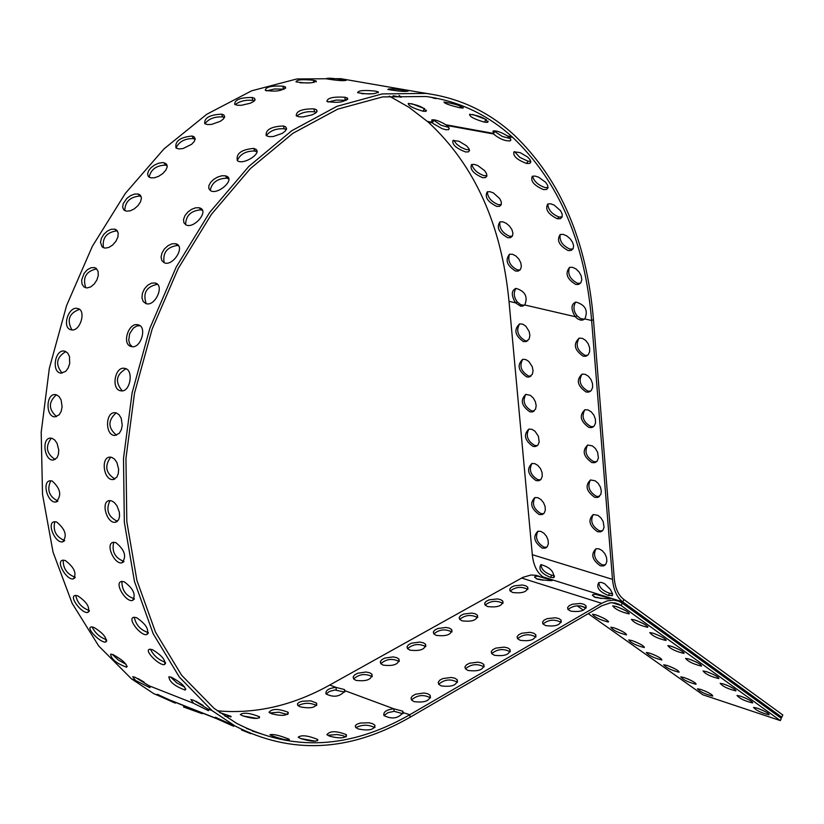 <?xml version="1.0" encoding="UTF-8"?>
<svg xmlns="http://www.w3.org/2000/svg" width="824" height="824" viewBox="0 0 824 824"><rect width="100%" height="100%" fill="white"/><g stroke="black" fill="none" stroke-linecap="round" stroke-linejoin="round"><path stroke-width="1.24" d="M344.762 692.067L334.853 689.987L329.487 691.429L326.067 694.004M344.998 690.873L344.978 690.708C340.188 696.713 333.875 697.794 326.016 693.952C325.315 690.419 328.642 688.225 335.986 687.381L344.422 689.534L344.978 690.708L393.882 708.815L402.658 711.133L403.214 712.276C398.476 718.507 392.049 719.599 383.912 715.531C383.16 711.905 386.487 709.66 393.882 708.815L394.171 711.328L388.053 712.626L383.922 715.551M584.844 318.929L582.609 320.072L580.487 320.083L577.737 318.94L575.224 316.694C570.733 309 570.95 304.118 575.873 302.048C585.359 304.849 588.346 310.473 584.844 318.929L591.632 320.505C584.978 242.277 558.713 181.27 512.847 137.484L512.064 136.784C487.252 114.412 458.577 100.992 426.06 96.511L382.645 96.913L337.727 109.139L292.994 133.241L250.28 168.662L211.428 214.312L178.221 268.49L152.172 328.982L134.497 393.213L125.948 458.371L126.814 521.623L136.887 580.323L155.489 632.152L181.62 675.247L213.952 708.249L236.344 723.194C292.129 751.9 349.942 749.067 409.806 714.707L410.084 717.24C349.716 751.952 291.366 754.856 235.036 725.965L211.964 710.535L179.426 677.184L153.151 633.687L134.446 581.414L124.331 522.22L123.497 458.453L132.128 392.78L149.947 328.045L176.202 267.058L209.667 212.448L248.807 166.417L291.851 130.666L336.923 106.327L382.192 93.915L425.946 93.411C458.989 97.881 488.096 111.487 513.28 134.219L514.052 134.92C560.299 179.158 586.77 240.721 593.455 319.619L591.632 320.505L612.5 579.365C613.489 589.922 616.919 597.441 622.8 601.922L781.822 717.22L778 715.953M230.864 724.317L233.697 726.294L216.619 718.672L215.311 717.302L235.036 725.965M172.34 701.152L175.285 703.16L158.641 695.734L157.24 694.323L172.34 701.152L216.619 718.672L217.031 717.817M539.741 576.532L536.166 575.317L531.037 574.998L522.962 577.325L329.703 685.053C292.778 705.632 255.306 714.223 217.289 710.824M374.755 727.664C368.616 724.44 362.323 724.43 355.875 727.644M358.141 728.931L355.608 727.355L355.309 725.728L356.977 724.214L360.273 723.07L368.946 722.751L372.613 723.688L374.858 725.182C374.446 729.807 368.874 731.063 358.141 728.931M345.668 736.965L342.774 735.605L336.975 734.534L327.705 735.307M329.497 736.182L326.901 734.648C330.012 730.744 336.522 730.775 346.43 734.72C345.719 738.314 340.075 738.798 329.497 736.182M315.592 741.229L300.606 738.51M300.842 738.603L298.206 737.181C301.502 734.771 308.022 735.544 317.776 739.489C316.941 742.012 311.297 741.713 300.842 738.603M272.641 736.017L269.953 734.75C273.187 733.896 279.645 735.41 289.337 739.293C288.534 740.694 282.962 739.602 272.641 736.017M241.556 729.971L250.815 733.7M246.417 728.395L261.568 733.988L252.34 731.043M183.556 706.992L202.23 713.718L202.467 713.069M219.544 712.492L231.039 716.365L225.076 716.334M257.273 718.446L242.802 715.891M242.75 715.871L240.299 714.552C243.554 712.245 249.96 712.987 259.519 716.777C258.612 719.208 253.03 718.899 242.75 715.871M287.401 714.48L278.914 712.214L269.87 712.966M271.426 713.718L269.015 712.296C272.095 708.537 278.491 708.537 288.194 712.307C287.422 715.788 281.839 716.262 271.426 713.718M316.519 705.55C310.483 702.532 304.324 702.573 298.041 705.663M300.091 706.817L297.721 705.344L297.443 703.789L299.091 702.316L302.336 701.203L310.844 700.843L316.632 703.14C316.148 707.641 310.638 708.867 300.091 706.817M622.254 603.137L621.162 605.547L780.338 720.598L781.327 718.353L622.254 603.137L618.536 601.118L613.643 600.078L607.061 600.933L601.664 603.322L409.806 714.707L403.255 712.657M512.672 592.497L510.035 590.89L509.726 589.109L511.23 587.316L514.248 585.864L522.262 584.999L525.671 585.761L527.731 587.172C527.473 591.848 522.447 593.62 512.672 592.497M570.733 611.14L567.921 609.41L567.602 607.566L569.126 605.722L572.206 604.25L580.384 603.446L583.856 604.27L585.957 605.743C585.74 610.533 580.673 612.335 570.733 611.14M487.592 606.557L485.017 604.971L484.667 603.168L486.16 601.335L489.178 599.841L497.253 598.924L500.693 599.676L502.794 601.098C502.568 605.887 497.49 607.71 487.592 606.557M545.673 625.601L542.913 623.902L542.563 622.027L544.077 620.153L547.167 618.639L555.386 617.763L558.909 618.577L561.051 620.07C560.866 624.983 555.736 626.827 545.673 625.601M462.109 620.843L459.586 619.277L459.205 617.454L460.678 615.579L463.706 614.055L471.833 613.077L475.324 613.818L477.467 615.25C477.251 620.153 472.131 622.017 462.109 620.843M520.202 640.31L517.503 638.631L517.122 636.725L518.615 634.81L521.705 633.254L529.986 632.317L533.54 633.131L535.734 634.635C535.579 639.661 530.399 641.546 520.202 640.31M436.205 635.366L433.743 633.831L433.331 631.967L434.794 630.061L437.822 628.496L446 627.455L449.533 628.187L451.717 629.629C451.542 634.645 446.371 636.561 436.205 635.366M494.318 655.255L491.671 653.597L491.248 651.671L492.731 649.714L495.821 648.117L504.164 647.118L507.769 647.921L509.994 649.436C509.871 654.575 504.649 656.522 494.318 655.255M409.889 650.126L407.478 648.612L407.035 646.727L408.477 644.79L411.516 643.173L419.756 642.061L423.33 642.792L425.555 644.244C425.4 649.384 420.178 651.341 409.889 650.126M467.991 670.448L465.416 668.82L464.952 666.863L466.425 664.865L469.515 663.227L477.91 662.156L481.556 662.949L483.832 664.474C483.739 669.747 478.466 671.735 467.991 670.448M383.129 665.123L380.781 663.639L380.307 661.734L381.728 659.746L384.767 658.088L393.069 656.913L396.684 657.634L398.95 659.097C398.826 664.35 393.553 666.359 383.129 665.123M441.231 685.898L438.708 684.301L438.224 682.313L439.666 680.274L442.756 678.585L451.212 677.452L454.91 678.234L457.227 679.769C457.176 685.166 451.84 687.216 441.231 685.898M355.927 680.377L353.64 678.924L353.136 676.988L354.547 674.969L357.585 673.26L365.938 672.013L369.605 672.724L371.912 674.187C371.82 679.573 366.495 681.633 355.927 680.377M414.009 701.615L411.557 700.05L411.032 698.031L412.453 695.95L415.553 694.21L424.061 693.005L427.811 693.777L430.169 695.312C430.159 700.843 424.772 702.944 414.009 701.615M780.338 720.598L702.924 694.807L588.254 613.653M583.382 610.213L577.14 605.794M684.167 677.565C691.995 680.593 695.961 682.818 696.053 684.26C688.37 682.344 683.271 679.882 680.748 676.865L684.167 677.565M740.652 696.198C748.583 699.257 752.58 701.502 752.642 702.954C744.803 701.049 739.591 698.546 737.016 695.466L740.652 696.198M667.1 665.452C675.011 668.501 679.017 670.767 679.1 672.23C671.323 670.293 666.194 667.811 663.691 664.762L667.1 665.452M723.781 684.044C731.805 687.123 735.842 689.41 735.894 690.883C727.963 688.957 722.72 686.433 720.166 683.323L723.781 684.044M649.734 653.133C657.748 656.213 661.785 658.51 661.857 660.003C653.988 658.036 648.818 655.523 646.356 652.454L649.734 653.133M706.621 671.673C714.748 674.794 718.827 677.101 718.858 678.605C710.824 676.648 705.55 674.104 703.037 670.963L706.621 671.673M632.07 640.598C640.186 643.719 644.265 646.037 644.327 647.561C636.355 645.573 631.153 643.029 628.722 639.929L632.07 640.598M689.152 659.097C697.382 662.249 701.502 664.587 701.512 666.122C693.386 664.134 688.071 661.559 685.599 658.397L689.152 659.097M614.107 627.847C622.316 630.999 626.436 633.357 626.477 634.902C618.412 632.884 613.18 630.319 610.78 627.198L614.107 627.847M671.385 646.284C679.718 649.477 683.879 651.846 683.879 653.411C675.639 651.403 670.293 648.797 667.852 645.604L671.385 646.284M595.824 614.869C604.136 618.062 608.297 620.451 608.328 622.027C600.16 619.978 594.887 617.382 592.528 614.23L595.824 614.869M653.298 633.254C661.734 636.478 665.936 638.888 665.916 640.485C657.573 638.435 652.196 635.809 649.796 632.585L653.298 633.254M586.019 608.122L580.487 605.846M634.892 619.988C643.431 623.253 647.674 625.694 647.643 627.322C639.187 625.241 633.78 622.584 631.421 619.329L634.892 619.988M616.146 606.485C624.798 609.781 629.093 612.263 629.031 613.921C620.462 611.81 615.023 609.111 612.706 605.836L616.146 606.485M700.956 689.482C708.692 692.469 712.616 694.673 712.729 696.084C705.138 694.199 700.06 691.758 697.506 688.771L700.956 689.482M757.235 708.156C765.074 711.174 769.039 713.388 769.111 714.81C761.366 712.935 756.185 710.463 753.579 707.404L757.235 708.156M687.298 678.739L690.471 680.171M743.238 697.145L747.409 699.01M669.974 666.513L673.816 668.243M726.16 684.909L730.898 687.02M652.402 654.101L656.821 656.1M708.825 672.466L714.068 674.815M634.562 641.494L639.496 643.729M691.212 659.828L696.919 662.383M616.434 628.681L621.852 631.133M673.301 646.964L679.45 649.724M598.018 615.652L603.879 618.309M655.09 633.883L661.662 636.839M636.571 620.565L643.544 623.716M617.722 607.02L625.076 610.347M704.438 690.8L706.765 691.851M760.068 709.207L763.601 710.772M403.018 713.749L394.171 711.328M430.488 697.887L430.447 697.825C423.588 694.241 417.274 694.951 411.506 699.978M371.912 674.187L372.201 676.659C365.496 673.26 359.305 674.011 353.62 678.904M457.505 682.282L457.485 682.251C450.738 678.688 444.466 679.357 438.677 684.27M398.95 659.097L399.228 661.518C392.605 658.16 386.466 658.87 380.791 663.65M483.832 664.474L484.079 666.946C477.426 663.392 471.204 664.01 465.406 668.82M425.781 646.634C419.251 643.317 413.154 643.987 407.509 648.653M509.994 649.436L510.221 651.815C503.629 648.354 497.459 648.941 491.691 653.628M451.913 631.987C445.454 628.702 439.419 629.34 433.795 633.893M535.909 637.014C529.41 633.553 523.292 634.109 517.554 638.682M477.632 617.567C471.246 614.323 465.251 614.931 459.658 619.37M561.185 622.408C554.768 618.999 548.702 619.524 542.985 623.984M502.928 603.374C496.614 600.181 490.682 600.748 485.109 605.094M586.07 608.04C579.715 604.682 573.7 605.176 568.014 609.533M527.834 589.397C521.592 586.255 515.7 586.801 510.159 591.035M410.084 717.24L601.86 605.743L610.687 602.735L615.466 602.993L618.793 604.136L614.745 602.859M537.505 579.221L534.477 577.109L535.404 576.306L537.928 576.244L552.544 580.384C551.802 580.899 546.786 580.518 537.505 579.221M595.536 597.482L592.322 595.247L593.249 594.423L595.814 594.382L610.708 598.626C610.007 599.192 604.95 598.821 595.536 597.482M611.995 602.663L621.162 605.547L618.793 604.136M539.04 579.076L540.503 579.9M543.212 580.209L536.197 578.726M601.396 598.502L594.011 596.895M446.845 125.495L449.029 127.802L448.802 129.564L445.959 129.759L442.169 128.698L433.228 123.621L431.817 122.21L431.827 119.933C434.65 119.305 439.326 120.912 445.856 124.764L446.845 125.495L493.473 133.962L492.999 131.026C495.976 130.357 500.796 131.995 507.471 135.95L510.592 138.998L510.798 140.183L510.025 140.904C504.824 141.1 499.303 138.782 493.473 133.962L494.678 131.418L502.269 136.423L510.334 138.587M494.184 130.872L494.678 131.418M544.118 577.737L542.882 576.862C536.918 572.423 533.396 565.027 532.304 554.686L509.005 301.316C501.6 224.818 474.676 165.078 428.233 122.106L409.116 107.388L389.319 96.099M433.074 119.789L440.995 125.227L448.781 127.411M355.02 81.154L340.703 78.671L296.867 78.95L251.66 90.805L206.773 114.268L164.048 148.835L125.32 193.413L92.329 246.355L66.6 305.529L49.316 368.41L41.2 432.281L42.518 494.4L53.055 552.162L72.131 603.302L98.705 645.975L131.48 678.852L153.769 693.654L158.641 695.734L159.053 694.889M411.475 103.628L424.659 108.665M423.165 111.23C413.185 108.315 408.21 105.699 408.251 103.391C418.407 104.926 424.329 107.573 426.018 111.333L423.165 111.23L424.226 108.593M399.094 95.399L401.195 97.242L393.141 95.759M373.684 84.378L355.422 81.215M343.587 79.804L346.193 80.35C343.309 81.03 336.645 80.515 326.211 78.785C326.84 77.806 332.628 78.146 343.587 79.804M313.697 80.309L316.22 80.989C313.388 83.296 306.641 83.574 295.981 81.844C296.578 79.66 302.48 79.155 313.697 80.309L313.645 82.534M310.37 82.894L300.193 82.812M283.075 86.19L285.495 86.973C282.982 90.867 276.246 91.989 265.287 90.341C265.668 86.942 271.601 85.562 283.075 86.19L283.281 89.167L274.557 88.982L266.512 90.898M284.053 89.322L283.281 89.167M252.237 97.49L254.534 98.334L255.11 99.766L253.617 101.486L250.362 103.206L241.308 105.318L237.281 105.225L234.685 104.308C234.655 99.704 240.505 97.428 252.237 97.49L252.731 100.384C245.645 99.714 239.784 101.125 235.159 104.607M254.369 100.858L252.731 100.384M221.738 114.155L223.881 115.01L224.684 116.74L223.448 118.965L220.42 121.272L211.603 124.414L207.514 124.568L204.743 123.631C204.115 117.863 209.78 114.711 221.738 114.155L222.532 116.915C214.642 116.503 208.771 118.769 204.888 123.734M224.427 117.595L222.532 116.915M192.157 136.022L194.103 136.805L195.195 138.772L194.289 141.44L191.59 144.313L183.144 148.505L179.024 148.959L176.068 148.073C174.647 141.244 180.013 137.227 192.157 136.022L193.238 138.587C184.689 138.514 178.952 141.666 176.027 148.042M195.154 139.359L193.238 138.587M164.079 162.771L166.706 164.357L167.179 166.994L165.758 170.29L162.73 173.596L158.672 176.295L154.376 177.809L150.658 177.83L148.299 176.398L147.578 173.946L148.526 170.877L150.988 167.736L154.541 165.037L158.589 163.245L162.441 162.606L164.079 162.771L165.439 165.099C156.292 165.48 150.864 169.497 149.134 177.181M167.22 165.84L165.439 165.099M138.082 193.99L140.523 195.412L141.429 198.224L140.502 201.88L137.948 205.681L134.261 208.894L130.141 210.862L126.381 211.181L123.744 209.832L122.642 207.174L123.198 203.703L126.875 198.357L130.594 195.597L134.57 194.062L138.082 193.99L139.699 196.03C130.017 196.967 125.042 201.828 124.774 210.635M141.182 196.617L139.699 196.03M114.711 229.144L116.884 230.318L118.234 233.202L117.873 237.127L115.875 241.339L112.63 245.037L108.778 247.468L105.039 248.137L102.145 246.932L100.477 242.338L101.414 238.28L103.834 234.294L107.316 231.101L111.189 229.278L114.711 229.144L116.565 230.854C106.42 232.45 102.063 238.085 103.484 247.777M117.564 231.194L116.565 230.854M94.472 267.573L96.274 268.469L98.077 271.302L98.293 275.391L96.913 279.933L94.214 284.043L90.712 286.917L87.066 287.957L83.966 286.979L82.04 284.167L81.638 280.098L84.058 273.434L87.231 269.839L90.939 267.759L94.472 267.573L96.521 268.912C86.046 271.271 82.451 277.575 85.748 287.813M77.775 308.547L77.786 308.547C86.664 310.009 80.216 332.329 71.142 329.796C61.419 328.137 68.474 305.498 77.775 308.547L78.98 309.052M79.454 309.361C69.113 313.213 66.59 320.062 71.904 329.899M65.003 351.24L67.63 352.96L69.453 356.452L69.71 363.425L68.217 367.957L65.683 371.387L60.935 373.128C51.222 372.407 54.92 348.964 64.478 351.117L65.003 351.24M65.848 351.56C56.362 357.276 55.136 364.466 62.14 373.128M56.392 394.799L59.04 396.509L61.11 399.939L62.099 406.788L61.203 411.289L59.215 414.781L54.951 416.841C45.505 417.006 45.804 393.357 55.373 394.603L56.392 394.799C48.328 402.091 48.4 409.363 56.568 416.614M52.108 438.347L54.765 440.037L57.072 443.353L58.751 449.966L58.432 454.343L56.99 457.814L53.272 460.08C44.331 460.997 41.313 437.709 50.635 438.111L52.108 438.347M51.315 438.162C45.114 446.577 46.412 453.694 55.177 459.524M52.19 481.02C60.739 488.776 61.965 495.78 55.888 502.012C47.617 503.485 41.478 481.051 50.336 480.773L52.19 481.02M50.789 480.763C46.659 489.734 49.038 496.512 57.927 501.095M56.609 521.983C65.436 529.276 67.455 535.888 62.665 541.842C55.208 543.634 46.226 522.488 54.456 521.726L56.609 521.983M54.806 521.695C52.746 530.677 56.042 536.96 64.684 540.554M65.199 560.464C74.253 567.273 76.993 573.411 73.429 578.86C66.837 580.724 55.332 561.206 62.83 560.186L65.199 560.464M63.191 560.145C63.098 568.611 67.115 574.307 75.262 577.243M77.703 595.783C86.963 602.107 90.352 607.659 87.9 612.438C82.173 614.127 68.495 596.504 75.2 595.464L77.703 595.783M75.726 595.402C77.343 602.911 81.885 607.947 89.373 610.522M93.833 627.352C103.247 633.182 107.213 638.075 105.73 642.03C100.827 643.338 85.305 627.785 91.258 626.94L93.833 627.352M92.113 626.909C95.059 633.048 99.889 637.343 106.595 639.774M113.176 654.668C122.735 660.024 127.195 664.206 126.535 667.213C116.503 663.454 111.189 659.097 110.581 654.132L113.176 654.668M112.239 654.349L118.429 660.106L126.134 664.35M135.321 677.359L149.103 685.784L149.886 687.649L135.507 680.439L132.736 676.679L135.321 677.359M138.185 678.667L144.169 682.159M193.692 700.276L207.72 708.867L208.4 710.69L193.568 703.294L190.911 699.545L193.692 700.276M196.04 701.317L203.085 705.396M171.67 677.338C181.435 682.777 185.936 687.02 185.163 690.059C174.863 686.289 169.425 681.86 168.868 676.772L171.67 677.338M170.465 676.947L176.872 682.9L184.854 687.195M152.461 649.673C162.101 655.595 166.108 660.56 164.491 664.577C159.403 665.967 143.53 650.167 149.69 649.24L152.461 649.673M150.483 649.188C153.511 655.533 158.486 659.9 165.428 662.29M136.506 617.639C145.982 624.056 149.422 629.691 146.806 634.562C140.863 636.365 126.834 618.453 133.797 617.3L136.506 617.639M134.261 617.238C135.898 624.983 140.595 630.113 148.351 632.595M124.166 581.744C133.478 588.655 136.259 594.897 132.51 600.459C125.66 602.447 113.825 582.599 121.612 581.456L124.166 581.744M121.911 581.414C121.787 590.159 125.948 595.958 134.415 598.801M115.793 542.583C124.888 549.999 126.927 556.736 121.931 562.813C114.165 564.728 104.895 543.191 113.455 542.316L115.793 542.583M113.733 542.285C111.58 551.586 115.01 557.982 124.022 561.484M111.6 500.868L114.371 502.558L116.977 505.792L119.346 512.168L119.552 516.421L118.605 519.841L115.339 522.262C106.729 523.858 100.363 500.971 109.582 500.611L111.6 500.868M109.973 500.59C105.647 509.881 108.15 516.792 117.461 521.314M111.745 457.372L114.515 459.102L116.905 462.491L118.635 469.216L118.296 473.676L116.802 477.209L112.94 479.537C103.608 480.547 100.425 456.764 110.148 457.124L111.745 457.372M110.776 457.155C104.308 465.848 105.678 473.12 114.907 478.971M116.287 412.937L119.037 414.699L121.2 418.211L122.24 425.184L121.313 429.778L119.253 433.342L114.824 435.443C104.967 435.659 105.184 411.485 115.175 412.731L116.287 412.937M116.163 412.906C107.748 420.425 107.851 427.862 116.483 435.216M125.155 368.472C133.962 370.058 130.285 392.554 121.025 390.834C110.89 390.102 114.608 366.124 124.589 368.349L125.155 368.472M125.979 368.781C116.06 374.601 114.814 381.955 122.23 390.834M138.195 324.862L138.205 324.862C147.465 326.417 140.925 349.201 131.449 346.574C121.303 344.854 128.493 321.7 138.195 324.862L139.513 325.418L138.195 324.862M139.925 325.696L136.702 326.026L133.364 328.107L129.646 333.73L128.719 340.425L129.852 344.216L132.17 346.688M155.149 283.003L155.695 283.168C164.718 285.681 154.943 307.033 145.93 303.582L143.242 301.574L141.965 297.948L142.367 293.447L144.396 288.936L147.65 285.279L151.482 283.168L155.149 283.003L157.199 284.352C146.332 286.721 142.665 293.159 146.208 303.665M175.646 243.708L176.686 244.069C185.235 247.365 172.546 266.832 164.172 262.712L161.844 260.6L161.061 257.139L161.978 252.989L164.44 248.92L168.003 245.665L171.989 243.822L175.646 243.708L177.49 245.439C167.004 247.015 162.555 252.772 164.141 262.702M178.653 245.861L177.49 245.439M199.243 207.751L200.726 208.307C208.627 212.129 193.413 229.371 185.812 224.798L183.865 222.676L183.536 219.452L184.895 215.723L187.728 212.159L191.528 209.358L195.607 207.803L199.243 207.751L200.86 209.821C190.88 210.717 185.802 215.672 185.627 224.695M202.539 210.511L200.86 209.821M225.446 175.79L227.28 176.532C234.459 180.59 217.155 195.36 210.398 190.571L208.812 188.531L208.884 185.627L210.625 182.382L213.746 179.344L217.701 177.026L221.841 175.77L225.446 175.79L226.796 178.159C217.402 178.489 211.861 182.588 210.192 190.437M228.804 179.014L226.796 178.159M253.699 148.392L255.811 149.257C262.248 153.285 243.296 165.428 237.384 160.69C235.808 153.666 241.257 149.566 253.699 148.392L254.77 151.008C245.995 150.895 240.165 154.088 237.271 160.608M256.923 151.904L254.77 151.008M283.425 125.979L285.743 126.906L286.577 128.709L285.341 131.006L282.261 133.375L273.249 136.537L269.057 136.64L266.193 135.641C265.452 129.718 271.189 126.494 283.425 125.979L284.198 128.791C276.112 128.338 270.138 130.635 266.276 135.703M286.33 129.584L284.198 128.791M314.026 108.871L316.498 109.788L317.106 111.281L315.602 113.063L312.286 114.814L303.036 116.926L298.916 116.802L296.249 115.824C296.115 111.085 302.037 108.768 314.026 108.871L314.5 111.817C307.218 111.116 301.275 112.538 296.661 116.102M316.385 112.383L314.5 111.817M344.916 97.232L347.532 98.087C345.019 102.125 338.149 103.258 326.922 101.476C327.21 97.974 333.205 96.562 344.916 97.232L345.102 100.26L336.171 100.065L328.076 102.022M346.152 100.497L345.102 100.26M375.548 91.124L378.267 91.866C375.435 94.266 368.555 94.533 357.647 92.7C358.152 90.444 364.115 89.929 375.548 91.124M372.685 93.812L361.623 93.689M405.408 90.496L408.21 91.083C405.315 91.814 398.528 91.279 387.857 89.476C388.392 88.467 394.243 88.807 405.408 90.496L405.284 91.464M430.499 94.049L417.016 91.866M430.365 97.119L436.277 98.581L433.362 98.149M460.019 107.81C449.616 105.276 444.27 103.35 443.982 102.042C454.364 103.628 460.709 105.637 463.016 108.068L460.019 107.81L460.554 106.038M472.698 114.454L486.438 119.635M484.636 122.199C474.469 119.264 469.453 116.617 469.587 114.268C479.99 115.772 486.026 118.45 487.695 122.312L484.636 122.199L485.707 119.521M781.822 717.22L782.8 714.975L623.892 599.511L622.8 601.922L542.882 576.862M524.775 304.983L522.56 306.137L520.531 306.116L515.494 302.82C511.076 295.208 511.261 290.398 516.04 288.379C525.156 291.181 528.071 296.722 524.775 304.983L575.224 316.694L577.047 315.819L580.652 318.661L584.566 319.156M515.968 288.4C513.321 292.705 513.764 297.227 517.317 301.965L520.768 304.736L524.445 305.261M519.604 323.873C515.855 330.62 517.771 336.264 525.351 340.806L527.69 340.868L523.539 341.682C514.887 335.533 513.589 329.6 519.656 323.863L522.735 324.172L525.825 326.18L529.163 331.464L529.873 335.471L529.183 338.952L525.877 341.744M579.128 338.128C575.255 344.988 577.202 350.715 584.989 355.309L587.615 355.34M583.186 356.205C574.287 349.984 572.979 343.958 579.241 338.108L582.434 338.376L585.637 340.394L588.202 343.752L589.634 347.79L589.654 351.714L588.243 354.732L585.699 356.267L583.186 356.205M522.735 359.295C519.099 365.949 521.036 371.542 528.534 376.053L530.965 376.115L529.163 377.011L526.732 376.939C518.162 370.841 516.844 364.96 522.756 359.295L525.815 359.563L528.905 361.53L532.283 366.752L533.046 370.728L532.397 374.199L529.163 377.011M582.001 374.127C578.263 380.884 580.23 386.549 587.924 391.112L590.633 391.153M586.121 392.028C577.336 385.869 575.986 379.895 582.094 374.106L585.256 374.343L588.46 376.311L591.055 379.627L592.528 383.623L592.6 387.517L591.251 390.535L588.748 392.09L586.121 392.028M531.676 410.939L534.209 411.011L532.417 411.918L529.884 411.846C521.407 405.81 520.057 399.98 525.836 394.366C522.323 400.938 524.27 406.459 531.676 410.939M525.836 394.366L530.44 395.376L533.324 398.023L535.363 401.69L536.177 405.635L535.59 409.095L532.417 411.918M584.855 409.755C581.239 416.429 583.227 422.032 590.829 426.554L593.61 426.605M589.036 427.491C580.343 421.383 578.963 415.461 584.927 409.734L588.058 409.94L591.251 411.866L593.867 415.131L595.391 419.097L595.515 422.969L594.217 425.987L591.766 427.553L589.036 427.491M534.786 445.485L537.392 445.568L535.641 446.484L533.015 446.412C524.62 440.418 523.25 434.65 528.884 429.098C525.506 435.577 527.473 441.036 534.786 445.485M528.884 429.098L531.892 429.304L534.972 431.189L538.422 436.287L539.174 442.035L537.969 444.97L535.641 446.484M587.677 445.032C584.185 451.614 586.194 457.145 593.702 461.646L596.524 461.718L594.743 462.666L591.92 462.594C583.32 456.537 581.919 450.687 587.718 445.012L592.456 445.928L595.443 448.544L597.596 452.211L598.399 458.072L597.153 461.079L594.743 462.666M531.933 463.479C528.658 469.876 530.646 475.283 537.876 479.702L540.544 479.795M536.105 480.639C527.803 474.696 526.402 468.98 531.902 463.479L534.879 463.665L537.959 465.509L540.523 468.66L542.058 472.502L542.274 476.251L541.111 479.187L538.824 480.722L536.105 480.639M596.545 496.388L599.46 496.46L597.699 497.428L594.784 497.346C586.266 491.351 584.844 485.542 590.499 479.939C587.11 486.438 589.129 491.918 596.545 496.388M590.499 479.939L595.196 480.804L598.193 483.379L600.377 487.005L601.314 490.96L600.83 494.472L597.699 497.428M534.951 497.521C531.789 503.835 533.777 509.191 540.925 513.579L543.665 513.682M539.174 514.526C530.955 508.635 529.533 502.97 534.889 497.542L537.845 497.686L540.915 499.498L543.5 502.609L545.076 506.41L545.334 510.138L544.221 513.074L541.976 514.619L539.174 514.526M599.367 530.79L602.365 530.872L600.614 531.841L597.606 531.758C589.191 525.815 587.739 520.068 593.249 514.516C589.994 520.923 592.034 526.351 599.367 530.79M593.249 514.516L597.915 515.33L600.912 517.863L603.127 521.448L604.074 527.226L602.941 530.234L600.614 531.841M537.938 531.233C534.879 537.464 536.888 542.759 543.953 547.126L546.755 547.249M542.202 548.094C534.076 542.244 532.623 536.64 537.856 531.253L540.781 531.377L543.85 533.149L546.446 536.228L548.053 539.988L548.362 543.706L547.301 546.631L545.097 548.187L542.202 548.094M595.999 548.743C592.858 555.067 594.918 560.433 602.159 564.842L605.218 564.945M600.408 565.831C592.075 559.929 590.602 554.243 595.968 548.753L598.996 548.836L602.169 550.597L604.857 553.697L606.536 557.518L606.866 561.299L605.784 564.296L603.508 565.923L600.408 565.831M623.892 599.511C618.381 595.309 615.168 588.254 614.24 578.366L593.455 319.619M550.453 577.356C541.275 573.545 538.113 569.291 540.966 564.605C549.938 567.242 554.192 571.599 553.728 577.676L550.453 577.356L551.73 575.183L554.305 575.657M608.421 595.495C599.1 591.663 595.896 587.368 598.832 582.599L601.479 582.414L604.661 583.732L610.337 589.397L612.5 593.63L612.448 595.371L608.421 595.495L609.709 593.28L612.531 593.785M541.059 564.564C541.172 569.219 544.726 572.762 551.73 575.183M598.883 582.578C598.986 587.265 602.591 590.829 609.709 593.28M526.629 163.492C516.885 159.763 512.683 155.86 514.001 151.801L520.171 152.625L527.731 157.116L530.12 159.774L530.831 162.029L529.76 163.389L526.629 163.492L528.05 161.216L530.769 161.247M543.51 189.602C533.973 185.462 530.244 181.012 532.325 176.264L535.003 176.058L538.597 177.17L545.653 182.3L547.651 185.349L547.991 187.913L546.631 189.458L543.51 189.602M557.415 218.782C548.063 214.219 544.849 209.286 547.775 203.981L550.597 203.796L554.161 205.063L560.639 210.81L562.195 214.189L562.123 216.99L560.464 218.648L557.415 218.782L559.074 217.031L562.174 216.856M568.199 250.568C559.043 245.573 556.385 240.217 560.238 234.5L563.204 234.377L566.706 235.849L570.043 238.62L572.526 242.184L573.617 245.81L573.102 248.776L571.114 250.465L568.199 250.568M575.811 284.465C566.84 279.017 564.78 273.311 569.621 267.347L572.711 267.357L576.13 269.046L579.179 272.095L581.208 275.927L581.796 279.748L580.817 282.797L578.51 284.445L575.811 284.465M515.68 271.096C506.935 265.688 504.896 260.065 509.562 254.225L512.549 254.276L515.855 255.976L518.811 259.004L520.789 262.774L521.365 266.523L520.418 269.5L518.183 271.075L515.68 271.096M507.821 237.724C498.87 232.77 496.244 227.486 499.941 221.883L502.815 221.81L506.214 223.283L509.459 226.044L511.869 229.556L512.94 233.12L512.446 236.014L510.53 237.642L507.821 237.724M496.79 206.422C487.633 201.901 484.461 197.029 487.242 191.827L489.981 191.683L493.442 192.97L499.756 198.666L501.291 201.973L501.229 204.713L499.622 206.309L496.79 206.422M482.658 177.685C473.306 173.565 469.608 169.178 471.565 164.522L474.161 164.357L477.663 165.49L484.553 170.578L486.51 173.565L486.86 176.068L485.552 177.562L482.658 177.685M465.539 151.956C455.991 148.248 451.82 144.406 453.025 140.42L459.04 141.285L466.436 145.735L468.774 148.361L469.484 150.555L468.465 151.873L465.539 151.956M575.729 302.078C572.999 306.456 573.432 311.039 577.047 315.819M514.557 151.647L519.748 157.343L528.05 161.216M532.551 176.171C533.962 181.342 538.144 185.143 545.066 187.573L548.063 187.47M547.806 203.971C548.125 209.801 551.884 214.158 559.074 217.031M560.135 234.541C559.29 240.896 562.555 245.758 569.951 249.095L573.02 248.93M569.456 267.398C567.355 274.135 570.074 279.439 577.603 283.302L580.498 283.209M509.459 254.256C507.45 260.889 510.128 266.121 517.472 269.953L520.109 269.891M499.9 221.903C499.128 228.176 502.352 232.965 509.562 236.282L512.363 236.158M487.324 191.796C487.705 197.554 491.413 201.859 498.448 204.713L501.28 204.579M471.833 164.419C473.306 169.538 477.426 173.298 484.203 175.697L486.922 175.636M453.633 140.255L456.733 144.231L461.152 147.403L465.89 149.474L469.412 149.772M329.703 685.053L335.986 687.381L336.295 689.853M601.664 603.322L521.613 578.036M595.855 597.585L595.227 597.39M494.039 130.872L492.886 133.303L445.856 124.764M428.233 122.106L432.404 122.869L433.599 120.376M432.971 119.789L431.817 122.21L427.44 121.416M508.459 136.691L512.847 137.484M512.064 136.784L507.471 135.95M158.239 694.601L157.909 695.291L153.769 693.654M216.228 717.539L215.898 718.24L171.227 700.565M234.119 725.45L229.752 723.719M517.317 301.965L515.494 302.82L509.005 301.316M532.304 554.686L612.5 579.365M233.697 726.294L234.026 725.563M175.285 703.16L175.605 702.45M374.889 727.51L374.858 725.182M346.286 736.563L346.43 734.72M317.549 740.807L317.776 739.489M289.131 740.065L289.337 739.293M241.525 730.043L241.731 729.518M183.536 707.054L184.03 705.777M230.854 717.096L231.039 716.365M259.313 718.023L259.519 716.777M288.07 714.058L288.194 712.307M316.684 705.354L316.632 703.14M684.105 652.896L683.879 653.411M608.565 621.512L608.328 622.027M666.153 639.949L665.916 640.485M647.891 626.765L647.643 627.322M629.289 613.344L629.031 613.921M402.658 711.133L402.936 713.646M344.422 689.534L344.72 692.016M430.169 695.312L430.447 697.825M457.227 679.769L457.485 682.251M425.555 644.244L425.802 646.593M451.717 629.629L451.954 631.905M535.734 634.635L535.94 636.942M477.467 615.25L477.683 617.454M561.051 620.07L561.247 622.305M502.794 601.098L503.001 603.23M585.957 605.743L586.142 607.896M527.731 587.172L527.926 589.232M600.686 598.44L597.07 597.297M542.522 580.148L539.318 579.138M426.451 110.231L426.018 111.333M401.391 96.562L401.195 97.242M316.22 80.989L316.21 81.885M285.495 86.973L285.609 88.405M254.534 98.334L254.874 100.25M223.881 115.01L224.55 117.296M194.103 136.805L195.164 139.308M165.768 163.451L167.148 165.778M139.452 194.516L141.079 196.555M115.679 229.484L117.544 231.194M94.976 267.728L96.686 268.84M55.888 502.012L57.608 501.342M62.665 541.842L64.457 540.843M73.429 578.86L75.077 577.645M87.9 612.438L89.27 611.151M105.73 642.03L106.77 640.825M126.535 667.213L127.226 666.225M149.886 687.649L150.596 686.382M208.4 710.69L209.111 709.413M185.163 690.059L185.884 689.019M164.491 664.577L165.583 663.289M146.806 634.562L148.258 633.172M132.51 600.459L134.25 599.141M121.931 562.813L123.837 561.721M115.339 522.262L117.183 521.53M112.94 479.537L114.433 479.197M138.205 324.862L139.503 325.418M155.695 283.168L157.549 284.383M176.686 244.069L178.55 245.81M200.726 208.317L202.344 210.388M227.28 176.532L228.639 178.901M255.811 149.257L256.892 151.884M285.743 126.906L286.433 129.347M316.498 109.788L316.849 111.827M347.532 98.087L347.625 99.611M378.267 91.866L378.247 92.813M463.222 107.357L463.016 108.068M488.148 121.159L487.695 122.312M131.48 678.852L135.507 680.439M149.103 685.784L193.568 703.294M207.72 708.867L211.964 710.535M340.703 78.671L425.946 93.411M522.56 306.137L524.383 305.271M582.609 320.072L584.432 319.187M585.699 356.267L587.502 355.36M588.748 392.09L590.54 391.173M591.766 427.553L593.548 426.626M538.824 480.722L540.513 479.826M541.976 514.619L543.624 513.723M545.097 548.187L546.693 547.301M603.508 565.923L605.197 564.965M611.913 595.824L612.634 594.722M553.728 577.676L554.418 576.625M469.495 150.215L468.465 151.873M486.912 175.79L485.552 177.562M501.26 204.589L499.622 206.309M512.25 236.2L510.53 237.642M519.965 269.932L518.183 271.075M580.281 283.271L578.51 284.445M572.835 249.002L571.114 250.465M562.102 216.887L560.464 218.648M548.042 187.584L546.631 189.458M530.831 161.648L529.76 163.389M510.767 139.41L510.025 140.904M449.234 128.276L448.524 129.687"/></g></svg>

